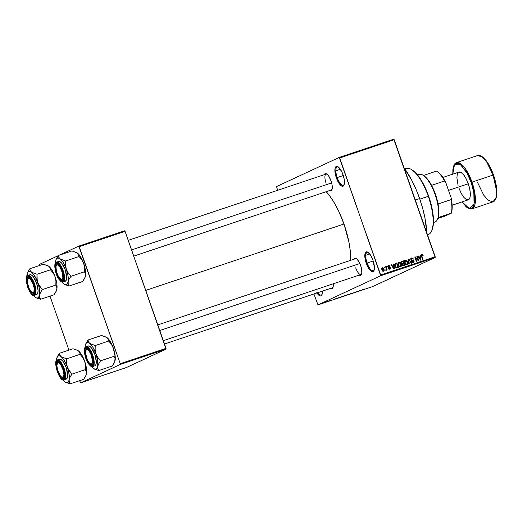 <?xml version="1.0" encoding="UTF-8"?>
<svg xmlns="http://www.w3.org/2000/svg" width="523" height="523" viewBox="0 0 523 523"><rect width="100%" height="100%" fill="white"/><g stroke="black" fill="none" stroke-linecap="round" stroke-linejoin="round"><path stroke-width="0.78" d="M337.191 177.559A9.76 3.413 -108.5 0 0 344.212 184.652A9.76 3.413 71.5 0 1 343.402 185.371A9.76 3.413 71.5 0 1 337.191 177.559L343.271 175.525L337.191 177.559A9.76 3.413 71.5 0 1 337.204 166.863A9.76 3.413 71.5 0 1 338.283 166.948A9.76 3.413 -108.5 0 0 337.191 177.559L336.348 177.872L337.191 177.559M343.023 174.774A10.453 3.661 71.5 0 1 344.062 185.083A10.453 3.661 71.5 0 1 336.348 177.872L334.883 170.446L335.217 167.805L336.23 166.458L336.949 166.347L339.604 168.256L342.284 172.878L344.088 178.663L344.487 182.2L343.722 185.691L342.421 186.299L341.597 186.025L338.832 183.089L336.348 177.872A10.453 3.661 71.5 0 1 337.904 166.693A10.453 3.661 71.5 0 1 343.023 174.774M317.801 292.671A9.76 3.413 -108.5 0 0 322.096 294.292A9.76 3.413 71.5 0 1 321.285 295.011A9.76 3.413 71.5 0 1 317.801 292.671M316.716 292.73L318.585 295.024L320.305 295.94L321.024 295.822L322.037 294.482L322.345 291.148A10.453 3.661 71.5 0 1 321.946 294.724A10.453 3.661 71.5 0 1 316.879 292.978M370.997 271.149L374.148 270.097A9.76 3.413 71.5 0 1 373.33 270.829A9.76 3.413 71.5 0 1 367.12 263.023L366.277 263.337A10.453 3.661 71.5 0 1 367.832 252.151A10.453 3.661 71.5 0 1 372.951 260.232L374.416 267.658L373.651 271.156L372.35 271.757L369.696 269.855L367.852 266.992L365.669 261.382L364.812 255.91L365.577 252.413L366.159 251.923L367.702 252.079L370.467 255.015L372.951 260.232A10.453 3.661 71.5 0 1 373.991 270.548A10.453 3.661 71.5 0 1 366.277 263.337L367.12 263.023A9.76 3.413 -108.5 0 0 374.141 270.116M333.21 283.799A9.061 3.171 71.5 0 1 332.922 287.65A9.061 3.171 71.5 0 1 330.628 288.376L331.504 288.703L332.628 288.18L333.223 286.414L333.197 283.688M324.312 174.682A9.061 3.171 71.5 0 1 326.581 173.878A9.061 3.171 71.5 0 1 331.02 180.886A9.061 3.171 71.5 0 1 331.915 189.823A9.061 3.171 71.5 0 1 329.627 190.549L331.118 190.771L332.223 188.587L331.942 184.259L331.02 180.886L328.869 176.362L327.241 174.375L325.129 173.682L324.253 174.845M355.679 267.802A8.361 2.929 -108.5 0 0 361.674 273.921A8.361 2.929 71.5 0 1 361.007 274.497A8.361 2.929 71.5 0 1 355.679 267.802M353.921 259.225A9.061 3.171 71.5 0 1 356.189 258.421A9.061 3.171 71.5 0 1 360.622 265.429A9.061 3.171 71.5 0 1 361.524 274.366A9.061 3.171 71.5 0 1 359.229 275.085L360.726 275.314L361.824 273.13L361.55 268.796L360.622 265.429L359.255 262.258L356.849 258.918L355.359 258.127L353.862 259.388M367.12 263.023L373.2 260.984L367.12 263.023A9.76 3.413 71.5 0 1 367.133 252.321A9.76 3.413 71.5 0 1 368.212 252.406A9.76 3.413 -108.5 0 0 367.12 263.023M333.073 287.212A8.361 2.929 71.5 0 1 332.406 287.781L164.523 343.997M332.066 189.385A8.361 2.929 71.5 0 1 331.399 189.954L133.751 256.133M415.301 199.956L419.609 198.518A52.274 18.292 -108.5 0 0 404.089 167.935L411.732 180.239L415.922 189.045L419.609 198.518L415.301 199.956M326.084 191.555L330.412 196.857L334.674 203.473L338.701 211.155L343.977 224.014L348.887 241.914L350.214 250.412L350.698 260.304A48.096 16.828 -108.5 0 0 343.977 224.014L145.747 290.383L343.977 224.014A48.096 16.828 -108.5 0 0 326.208 191.693M276.549 186.548L339.27 157.41L393.754 139.164L339.27 157.41L276.549 186.548L277.608 190.32L276.549 186.548M380.705 275.739L435.195 257.493L372.474 286.637L317.991 304.876L380.705 275.739L339.721 157.959L394.205 139.719L435.188 256.734L380.698 274.98L339.27 157.41L339.721 157.959L394.205 139.719L393.754 139.164L435.195 257.493L435.188 256.734L380.698 274.98L380.705 275.739L317.991 304.876L313.911 293.972L317.991 304.876L372.474 286.637L435.195 257.493L380.705 275.739M324.992 302.268L323.175 303.013L325.502 302.176M328.209 301.196L326.274 301.987L328.209 301.196M331.321 300.15L331.915 299.999M338.309 297.816L335.779 298.816L338.309 297.816M342.467 296.574L345.938 295.26L342.382 296.619M351.038 293.553L348.246 294.691L351.038 293.553M359.445 290.736L355.81 292.154L359.445 290.736M364.976 288.899L362.001 290.082L364.838 288.99M362.746 289.631L359.994 290.755L362.746 289.631M351.972 293.383L355.078 292.252L351.874 293.442M345.723 295.43L348.848 294.377L345.494 295.56M339.25 297.6L342.5 296.476L339.022 297.731M336.178 298.528L333.426 299.653L336.178 298.528M329.333 300.817L329.725 300.686L329.333 300.817M326.633 301.725L327.025 301.594L326.633 301.725M322.913 302.967L323.312 302.837L322.913 302.967M384.032 267.253L384.261 267.913L384.653 267.776L384.425 267.122L384.032 267.253L384.261 267.913L384.653 267.776L384.425 267.122L384.032 267.253M386.732 266.351L386.961 267.005L387.36 266.874L387.125 266.214L386.732 266.351L386.961 267.005L387.36 266.874L387.125 266.214L386.732 266.351M393.584 264.056L393.721 265.547L392.361 265.998L391.537 264.743L391.126 264.88L393.996 269.057L394.407 268.92L393.996 263.919L393.584 264.056L393.721 265.547L392.361 265.998L391.537 264.743L391.126 264.88L393.996 269.057L394.407 268.92L393.996 263.919L393.584 264.056M398.925 262.2L398.042 263.278L398.232 265.063C398.611 266.364 399.395 266.978 400.579 266.92C401.572 266.24 401.795 265.266 401.252 263.991L400.873 264.167L401.252 263.991L399.997 262.317L398.343 262.605L398.049 264.403L399.271 266.652L400.932 266.737L401.474 264.821L400.415 262.638L398.768 262.265M405.397 260.029L404.514 261.114L404.704 262.899C405.083 264.193 405.868 264.815 407.051 264.756C408.045 264.076 408.267 263.095 407.724 261.82L407.345 261.997L407.724 261.82L406.123 260.009L404.71 260.591L404.632 262.677L405.841 264.553L407.528 264.461L407.947 262.651L406.94 260.519L405.24 260.094M411.516 260.519L412.497 260.108L410.836 259.741L411.732 258.512L413.432 259.081L413.052 259.258L413.432 259.081L411.581 257.963L410.817 258.63L410.967 260.029L411.634 260.565L413.294 260.709L413.641 261.454L412.856 262.173L412.013 261.487L411.64 261.683L411.895 262.173L413.183 262.696L414.085 261.526L413.405 260.271L411.294 259.748L411.176 259.062L411.732 258.512L413.432 259.081L412.712 258.094L411.398 258.035M420.146 255.159L420.289 256.649L418.923 257.107L418.106 255.845L417.694 255.982L420.557 260.16L420.976 260.023L420.564 255.021L420.146 255.159L420.289 256.649L418.923 257.107L418.106 255.845L417.694 255.982L420.557 260.16L420.976 260.023L420.564 255.021L420.146 255.159M420.937 254.943L422.558 254.649L421.63 254.623L421.473 256.368L422.564 259.493L422.963 259.356L421.852 256.198L421.479 256.375L421.695 255.564L421.303 255.747L421.996 255.074L422.806 255.871L423.179 255.682L422.8 255.858L423.179 255.682L422.205 254.485L421.257 255.316L422.564 259.493L422.963 259.356L421.695 255.486L422.218 255.061L422.806 255.871L423.179 255.682L422.558 254.649L421.786 255.172M416.844 256.263L418.139 259.951L415.19 256.819L414.765 256.963L416.373 261.565L416.772 261.435L415.478 257.741L418.433 260.872L418.851 260.735L417.243 256.133L416.844 256.263L418.139 259.951L415.19 256.819L414.765 256.963L416.373 261.565L416.772 261.435L415.478 257.741L418.433 260.872L418.851 260.735L417.243 256.133L416.844 256.263M408.443 259.081L408.816 264.095L409.228 263.958L408.842 259.545L411.196 263.298L411.608 263.161L408.823 258.95L408.443 259.081L408.816 264.095L409.228 263.958L408.842 259.545L411.196 263.298L411.608 263.161L408.823 258.95L408.443 259.081M402.115 261.199L401.389 262.951L402.324 263.899L402.239 265.004L403.723 265.802L404.952 265.39L403.338 260.787L401.644 261.428L401.278 262.128L401.533 263.272L402.324 263.899L402.468 265.436L403.272 265.887L404.952 265.39L403.338 260.787L401.886 261.291M395.708 263.344C394.695 263.952 394.473 264.893 395.035 266.168L396.722 268.051L398.474 267.56L396.865 262.958L394.858 264.115L394.911 265.762L395.643 267.358L396.722 268.051L398.474 267.56L396.865 262.958L395.499 263.429M388.681 265.632L388.105 267.031L390.093 268.038L389.014 268.946L389.727 268.619L388.661 268.443L389.91 269.09L390.465 267.841L390.08 268.018L390.465 267.841L389.125 267.142L388.367 267.495L389.125 267.142L388.092 266.992L388.818 266.115L390.014 266.384L389.635 266.56L390.014 266.384L388.681 265.632L388.079 266.174L388.386 267.521L390.093 268.038L389.727 268.619L388.661 268.443L389.164 269.051L390.236 268.914L390.518 268.031L390.106 267.331L388.55 266.972L388.818 266.115L390.014 266.384L389.328 265.632L388.543 265.684M386.327 270.286L386.595 269.535L385.856 269.881L386.595 269.535L386.778 270.071L387.17 269.94L386 266.593L385.608 266.723L386.379 269.168L385.896 270.234L386.419 270.241L386.595 269.535L386.778 270.071L387.17 269.94L386 266.593L385.608 266.723L386.379 269.168L385.896 270.234L386.366 270.273M382.352 267.75L381.868 269.881L383.562 271.215L384.052 269.116L383.673 269.293L384.052 269.116L382.352 267.75L381.672 268.659L381.868 269.881L382.601 271.019L383.634 271.189L384.235 270.319L383.941 268.829L383.202 267.868L382.235 267.796M120.238 364.453L166.053 349.116L126.468 367.506L80.647 382.849L120.238 364.453L120.231 363.694L79.248 246.679L125.069 231.336L166.046 348.351L120.231 363.694L78.796 246.124L124.618 230.78L78.796 246.124L59.38 255.146L78.796 246.124L79.248 246.679L125.069 231.336L166.053 349.116L166.046 348.351L120.231 363.694L120.238 364.453L80.647 382.849L79.627 380.672L80.647 382.849L126.468 367.506L166.053 349.116L120.238 364.453M68.925 350.116L50.018 296.129L68.925 350.116M39.205 264.514L58.328 255.629L39.205 264.514L39.218 265.279L39.205 264.514M426.853 232.938A52.274 18.292 -108.5 0 0 419.609 198.518L422.656 208.285L424.944 217.973L426.853 232.938M326.077 183.259A8.361 2.929 71.5 0 1 326.091 174.087A8.361 2.929 71.5 0 1 326.967 174.139A8.361 2.929 -108.5 0 0 326.077 183.259M355.692 258.63A8.361 2.929 71.5 0 1 356.568 258.682M421.695 255.564L421.996 255.074M421.904 255.119L421.263 255.414M421.878 255.276L421.316 254.904M420.152 255.211L420.564 255.021L420.152 255.211M419.792 256.878L419.832 257.401L419.792 256.878M417.72 256.022L418.106 255.845L417.72 256.022M418.577 257.27L418.923 257.107L418.577 257.27M418.616 257.323L420.289 256.649L418.616 257.323M420.348 257.231L420.283 259.761L419.25 257.597L418.91 257.754L420.348 257.231L420.57 259.624L419.25 257.597L420.348 257.231M416.864 256.309L417.243 256.133L416.864 256.309M415.099 257.917L415.478 257.741L415.099 257.917M414.778 257.009L415.19 256.819L414.778 257.009M417.733 260.134L418.139 259.951L417.733 260.134M411.026 258.303L411.797 258.493M410.692 258.983L411.732 258.512M411.581 257.963L410.823 259.709L411.804 260.604L413.294 260.709L413.588 261.14L413.105 262.128L412.242 262.526L413.105 262.128L411.64 261.683L413.307 262.657L413.987 261.023L413.608 261.199L413.987 261.023L412.497 260.108L411.608 260.519L412.379 260.617M413.105 262.128L412.948 262.729M412.216 262.539L412.693 261.552M411.823 258.506L410.973 258.31M412.837 262.84L413.196 261.938M412.405 260.631L411.457 260.519M408.443 259.127L408.823 258.95L408.443 259.127M408.489 259.709L408.842 259.545L408.489 259.709M408.548 260.506L408.927 260.33L408.548 260.506M407.038 264.135L406.698 264.815M404.508 260.447L405.894 260.787M405.743 260.67L404.684 260.395M406.639 264.873L407.044 264.122M406.083 264.586L406.972 264.167L405.632 263.762L405.103 262.775L405.593 260.565L407.325 261.945L406.861 264.213L406.175 264.533M405.632 263.762L405.233 263.952L405.632 263.762L405.103 262.775L404.724 262.951L405.103 262.775L405.037 261.069L406.031 260.532L407.077 261.376L407.554 263.239L406.776 264.239L405.632 263.762M405.966 264.631L406.861 264.213M404.704 260.984L405.593 260.565M402.449 261.199L402.599 261.637L402.449 261.199M403.187 263.311L403.351 263.788L403.187 263.311M403.854 265.22L404.024 265.697L403.854 265.22M401.965 263.762L403.697 263.069L402.919 263.331L401.782 262.814L401.906 261.931L403.135 261.461L403.697 263.069L401.86 263.795M402.684 265.658L404.364 264.984L402.605 264.795L403.148 263.86L403.887 263.612L404.364 264.984L402.638 265.677M402.605 264.795L402.226 264.971L402.749 264.037L402.161 264.311L403.887 263.612L404.364 264.984L403.122 265.324L402.605 264.795M402.743 264.043L403.148 263.86M401.782 262.814L401.403 262.991L401.906 261.931L401.272 262.226L403.135 261.461L403.697 263.069L402.409 263.415L401.782 262.814M401.906 261.931L402.298 261.735M400.566 266.305L400.219 266.985M398.036 262.611L399.422 262.958M399.271 262.84L398.212 262.566M400.167 267.044L400.566 266.285M399.611 266.75L400.5 266.338L399.16 265.932L398.631 264.945L399.114 262.736L400.853 264.115L400.389 266.384L399.703 266.704M399.16 265.932L398.761 266.115L399.16 265.932L398.631 264.945L398.251 265.122L398.631 264.945L398.565 263.232L399.552 262.696L400.598 263.54L401.082 265.409L400.389 266.384L399.16 265.932M399.494 266.795L400.389 266.384M398.225 263.147L399.114 262.736M395.976 263.37L396.127 263.801L395.976 263.37M397.382 267.39L397.552 267.868L397.382 267.39M395.715 267.894L397.892 267.148L396.604 267.482L395.427 266.044L395.192 264.867L396.656 263.625L397.892 267.148L396.016 267.881M396.604 267.482L396.016 267.75L396.604 267.482L395.427 266.044L395.055 266.22L395.427 266.044L395.192 264.867L394.773 265.056L395.499 264.089L396.656 263.625L397.892 267.148L396.604 267.482M394.793 264.39L395.95 263.86M393.584 264.108L393.996 263.919L393.584 264.108M393.224 265.776L393.263 266.299L393.224 265.776M391.152 264.919L391.537 264.743L391.152 264.919M392.008 266.161L392.361 265.998L392.008 266.161M392.047 266.22L393.721 265.547L392.047 266.22M393.78 266.129L393.714 268.652L392.681 266.495L392.342 266.652L393.78 266.129L394.002 268.521L392.681 266.495L393.78 266.129M388.177 265.985L388.667 266.181M387.837 266.567L388.818 266.115M389.367 267.887L388.236 267.554L389.57 268.253L389.02 269.502M390.093 268.038L389.727 268.619M388.837 269.031L389.204 268.449M388.674 266.187L388.092 265.985M389.478 269.195L389.648 268.645M386.745 266.39L387.125 266.214L386.745 266.39M386.379 269.168L386.144 269.685M384.045 267.299L384.425 267.122L384.045 267.299M381.862 268.116L382.346 268.306M382.548 268.469L381.744 268.109M383.66 269.247L383.405 270.731L382.673 271.071L383.405 270.731L382.254 269.718L381.875 269.894L382.509 268.234L383.66 269.247L383.705 270.476L383.006 270.718L382.136 269.306L382.418 268.273L381.679 268.613L382.908 268.247L383.66 269.247M381.555 268.665L382.509 268.234M382.575 271.123L383.405 270.731M361.628 290.088L360.275 290.468L361.628 290.088M357.451 291.442L355.81 292.154L357.451 291.442M354.006 292.579L354.587 292.429M354.241 292.625L353.626 292.782M352.868 293.122L352.391 293.24M350.632 293.893L350.992 293.619L350.632 293.893M348.39 294.534L346.03 295.397L347.86 294.639M344.631 295.815L342.827 296.463L344.631 295.815M345.363 295.475L343.454 296.149L345.363 295.475M343.48 296.26L342.879 296.456M341.918 296.704L339.505 297.574L341.388 296.803M338.891 297.646L336.426 298.548L338.891 297.646M333.831 299.489L335.06 298.986L333.831 299.47M331.131 300.235L331.504 300.143M331.373 300.241L330.745 300.411M329.575 300.849L330.163 300.692M329.98 300.679L330.314 300.62M330 300.64L330.536 300.503M323.292 302.915L323.815 302.817M344.036 295.992L343.454 296.149M427.5 234.788L428.232 234.546A34.851 12.192 -108.5 0 0 428.291 196.328A34.851 12.192 71.5 0 1 431.75 230.708L432.083 229.911A34.152 11.951 -108.5 0 0 428.683 196.223L419.832 199.158L428.291 196.328A34.851 12.192 -108.5 0 0 406.103 168.445L404.789 168.89M411.536 169.589L415.981 173.178L420.584 179.18L424.944 187.09L428.683 196.223L431.488 205.794L433.116 214.973L433.423 222.975L432.07 229.93M411.961 169.831L411.222 169.393A34.851 12.192 71.5 0 1 428.291 196.328L428.683 196.223A34.152 11.951 -108.5 0 0 411.961 169.831A34.152 11.951 -108.5 0 0 411.594 169.622M56.013 259.63L55.634 260.957A14.029 4.91 71.5 0 1 56.013 259.617A14.029 4.91 71.5 0 1 57.249 258.146L58.458 255.453L56.013 259.63M62.786 279.883A8.361 2.929 -108.5 0 0 63.348 279.36A8.361 2.929 71.5 0 1 62.786 279.883A8.361 2.929 71.5 0 1 62.682 279.929A8.361 2.929 71.5 0 1 61.067 279.439A8.361 2.929 -108.5 0 0 62.786 279.883L62.4 280.753L62.786 279.883M56.379 265.429A8.361 2.929 71.5 0 1 57.262 264.108A8.361 2.929 -108.5 0 0 56.379 265.429A8.361 2.929 71.5 0 1 57.373 264.063A8.361 2.929 71.5 0 1 58.243 264.122A8.361 2.929 -108.5 0 0 57.262 264.108L56.412 263.657A9.061 3.171 71.5 0 1 57.863 263.86A9.061 3.171 71.5 0 1 62.414 271.195A9.061 3.171 71.5 0 1 63.198 279.798A9.061 3.171 71.5 0 1 62.4 280.753L61.067 280.616L59.478 279.197L56.517 273.549L55.248 267.109L55.536 264.821L56.412 263.657L57.746 263.795L59.334 265.213L62.296 270.862L63.571 277.295L63.276 279.583L62.4 280.753A9.061 3.171 71.5 0 1 56.517 273.549A9.061 3.171 71.5 0 1 56.412 263.657L57.262 264.108A8.361 2.929 71.5 0 1 57.373 264.063A8.361 2.929 71.5 0 1 58.243 264.122A8.361 2.929 -108.5 0 0 56.523 264.984L56.196 265.776A7.668 2.68 71.5 0 1 59.184 266.096A7.668 2.68 71.5 0 1 62.407 272.914L62.904 272.836L62.407 272.914L62.832 277.857L62.257 279.21L61.243 279.491L58.583 276.85L56.406 271.496A7.668 2.68 71.5 0 1 56.196 265.776M65.061 281.328A10.453 3.661 -108.5 0 0 65.205 281.289L63.231 281.943A0.418 0.392 -114.9 0 1 62.721 281.668C61.394 282.91 59.223 280.25 56.203 273.692C54.425 266.553 54.392 262.906 56.092 262.736A0.418 0.392 -114.9 0 1 56.327 262.219A10.453 3.661 71.5 0 1 56.458 262.167A10.453 3.661 71.5 0 1 63.185 270.724A10.453 3.661 71.5 0 1 63.231 281.943A10.453 3.661 71.5 0 1 63.1 281.995C62.1 281.335 63.858 284.094 59.158 279.609C54.804 274.327 53.503 262.16 56.288 262.232A0.418 0.392 65.1 0 0 56.092 262.736L55.118 264.03L54.797 266.56L56.203 273.692L59.485 279.949L61.243 281.518L62.721 281.668L63.695 280.38L64.015 277.844L62.61 270.718L59.328 264.455L57.569 262.886L56.092 262.736C57.419 261.493 59.589 264.154 62.61 270.718C64.388 277.857 64.427 281.505 62.721 281.668A0.418 0.392 65.1 0 0 63.231 281.943L65.336 281.237L63.231 281.943C65.002 281.766 64.963 277.961 63.113 270.528C59.968 263.697 57.707 260.925 56.327 262.219A0.418 0.392 65.1 0 0 56.281 262.232L56.327 262.219M65.205 281.289A10.453 3.661 -108.5 0 0 65.336 281.237L66.349 279.89L66.683 277.249L65.218 269.822L61.799 263.304L59.968 261.67L58.432 261.513M76.652 252.55L77.443 253.073A14.029 4.91 -108.5 0 0 76.829 252.648L71.945 250.935L77.443 253.073L78.744 254.681L79.091 256.499L65.61 261.01L60.106 258.878L58.811 257.27L58.458 255.453L71.945 250.935L58.458 255.453L56.641 258.264M55.445 263.487L55.889 259.944L56.706 258.525L57.876 257.983L59.315 258.355L61.773 260.546L63.446 262.958L66.362 269.293L65.519 265.181L65.61 261.01L79.091 256.499L81.784 259.741L83.7 263.487L84.536 267.606L84.445 271.777L70.965 276.288L68.271 273.045L66.362 269.293L68.075 276.19L68.134 281.792L69.134 279.119L70.965 276.288L84.445 271.777L85.393 273.66L85.471 275.987L84.471 278.661L82.641 281.492L69.16 286.009L68.212 284.12L68.134 281.792L67.062 284.224L65.891 284.767L63.656 283.871L61.773 281.93A14.029 4.91 71.5 0 0 63.656 283.871A14.029 4.91 71.5 0 0 64.277 284.296A14.029 4.91 71.5 0 0 68.134 281.792L69.134 279.119L70.965 276.288L68.271 273.045L66.362 269.293A14.029 4.91 71.5 0 1 68.134 281.792L68.212 284.12L69.16 286.009L82.641 281.492L85.092 277.327A14.029 4.91 -108.5 0 0 85.471 275.987L85.216 277M64.721 284.545L69.16 286.009L64.277 284.296M76.365 252.387L78.234 253.838L79.091 256.499L81.784 259.741L83.7 263.487L84.536 267.606L84.445 271.777L85.393 273.66L85.471 275.987A14.029 4.91 -108.5 0 0 83.7 263.487A14.029 4.91 -108.5 0 0 77.443 253.073L79.11 254.74L81.581 258.584L84.262 265.233L85.595 271.973L85.099 277.295M65.336 281.237A10.453 3.661 -108.5 0 0 65.29 270.018A10.453 3.661 -108.5 0 0 58.563 261.461L56.458 262.167M60.106 258.878A14.029 4.91 71.5 0 1 66.362 269.293L65.519 265.181L65.61 261.01L60.106 258.878L58.811 257.27L58.458 255.453L57.249 258.146A14.029 4.91 71.5 0 1 60.106 258.878M55.445 263.017A14.029 4.91 71.5 0 1 55.634 260.957L55.536 262.167M62.858 283.093L63.656 283.871M131.574 249.909L331.634 182.926L131.574 249.909M60.714 279.269A7.668 2.68 71.5 0 1 56.406 271.496L55.981 266.547L56.556 265.2L57.569 264.919L60.23 267.554L62.407 272.914A7.668 2.68 71.5 0 1 60.714 279.269L61.453 279.7A8.361 2.929 -108.5 0 0 63.348 279.36A8.361 2.929 71.5 0 1 62.682 279.929A8.361 2.929 71.5 0 1 61.067 279.439M32.112 292.553A7.668 2.68 71.5 0 1 29.072 288.402L31.746 292.298L32.975 292.808L33.871 292.207L34.198 288.18L32.537 282.583A7.668 2.68 71.5 0 1 34.315 290.285A7.668 2.68 71.5 0 1 32.112 292.553L32.851 292.991A8.361 2.929 -108.5 0 0 34.747 292.645A8.361 2.929 71.5 0 1 34.08 293.213A8.361 2.929 71.5 0 1 32.465 292.723A8.361 2.929 -108.5 0 0 34.185 293.174L33.799 294.037A9.061 3.171 71.5 0 1 27.915 286.833A9.061 3.171 71.5 0 1 27.811 276.948L28.66 277.393A8.361 2.929 -108.5 0 0 27.778 278.72A8.361 2.929 71.5 0 1 28.772 277.353A8.361 2.929 71.5 0 1 29.641 277.406A8.361 2.929 -108.5 0 0 27.922 278.275L27.595 279.066A7.668 2.68 71.5 0 1 32.537 282.583L32.975 282.315L32.537 282.583L29.863 278.687L28.634 278.171L27.739 278.779L27.412 282.799L29.072 288.402A7.668 2.68 71.5 0 1 27.595 279.066M91.179 353.568L90.747 353.836A7.668 2.68 71.5 0 1 92.525 361.537A7.668 2.68 71.5 0 1 90.322 363.805A7.668 2.68 71.5 0 1 87.276 359.661L89.276 362.897L91.179 364.067L92.081 363.459L92.525 360.713L90.747 353.836L88.753 350.593L86.844 349.429L85.667 350.724L85.504 352.777L87.276 359.661A7.668 2.68 71.5 0 1 85.805 350.318A7.668 2.68 71.5 0 1 90.747 353.836L91.179 353.568M90.322 363.805L91.061 364.243A8.361 2.929 -108.5 0 0 92.957 363.903A8.361 2.929 71.5 0 1 92.29 364.472A8.361 2.929 71.5 0 1 90.675 363.975A8.361 2.929 -108.5 0 0 92.394 364.426A8.361 2.929 -108.5 0 0 92.957 363.903A8.361 2.929 71.5 0 1 92.394 364.426A8.361 2.929 71.5 0 1 92.29 364.472A8.361 2.929 71.5 0 1 90.675 363.975M359.863 263.514L159.796 330.503L359.863 263.514M85.981 349.972A8.361 2.929 71.5 0 1 86.87 348.651A8.361 2.929 71.5 0 1 86.975 348.606A8.361 2.929 71.5 0 1 87.851 348.658A8.361 2.929 -108.5 0 0 86.87 348.651A8.361 2.929 -108.5 0 0 85.981 349.972A8.361 2.929 71.5 0 1 86.975 348.606A8.361 2.929 71.5 0 1 87.851 348.658A8.361 2.929 -108.5 0 0 86.132 349.527L85.805 350.318M63.904 370.663L63.414 370.742A7.668 2.68 71.5 0 1 61.721 377.096A7.668 2.68 71.5 0 1 57.406 369.323L56.896 365.394L57.563 363.034L58.569 362.746L60.55 364.374L63.414 370.742L63.93 374.671L63.257 377.037L61.629 377.044L60.269 375.697L57.406 369.323A7.668 2.68 71.5 0 1 57.203 363.609A7.668 2.68 71.5 0 1 60.191 363.93A7.668 2.68 71.5 0 1 63.414 370.742L63.904 370.663M61.721 377.096L62.459 377.534A8.361 2.929 -108.5 0 0 64.355 377.188A8.361 2.929 71.5 0 1 63.688 377.756A8.361 2.929 71.5 0 1 62.074 377.266A8.361 2.929 -108.5 0 0 63.793 377.717L63.407 378.58A9.061 3.171 71.5 0 1 57.517 371.376A9.061 3.171 71.5 0 1 57.419 361.485L58.269 361.936A8.361 2.929 -108.5 0 0 57.38 363.263A8.361 2.929 71.5 0 1 58.373 361.896A8.361 2.929 71.5 0 1 59.249 361.949A8.361 2.929 -108.5 0 0 57.53 362.818L57.203 363.609M433.443 222.491L435.044 221.974A25.091 8.78 -108.5 0 0 435.365 221.844A25.091 8.78 71.5 0 1 434.711 222.066M418.786 174.512A25.091 8.78 71.5 0 1 422.793 175.068A25.091 8.78 71.5 0 1 435.404 195.393A25.091 8.78 71.5 0 1 437.574 219.209L437.901 218.418A24.398 8.538 -108.5 0 0 438.215 217.542L437.758 218.751M431.547 185.345L435.476 194.353L438.078 203.983A24.398 8.538 -108.5 0 0 431.547 185.345A24.398 8.538 -108.5 0 0 423.532 175.499A24.398 8.538 -108.5 0 0 423.48 175.466A24.398 8.538 -108.5 0 0 423.166 175.297L423.48 175.466A24.398 8.538 71.5 0 1 431.547 185.345L444.55 180.991L445.786 182.553L451.081 197.655L451.081 199.629L438.078 203.983A24.398 8.538 71.5 0 1 438.215 217.542A24.398 8.538 -108.5 0 0 438.078 203.983L451.081 199.629A24.398 8.538 71.5 0 1 451.218 213.188L444.91 216.117L437.882 218.477L444.91 216.117L451.238 213.26A23.698 8.29 -108.5 0 0 451.081 197.655L452.199 206.729L451.977 210.409L451.218 213.188A24.398 8.538 -108.5 0 0 451.081 199.629L451.081 197.655L445.786 182.553A23.698 8.29 -108.5 0 0 437.274 171.583L441.131 175.12L444.668 180.435L445.786 182.553L444.55 180.991A24.398 8.538 -108.5 0 0 436.483 171.119L423.48 175.466L436.483 171.119A24.398 8.538 71.5 0 1 436.535 171.145A24.398 8.538 71.5 0 1 444.55 180.991L431.547 185.345M437.574 219.209A25.091 8.78 71.5 0 1 435.365 221.844A25.091 8.78 -108.5 0 0 435.241 194.922A25.091 8.78 -108.5 0 0 419.106 174.381L417.511 174.917M438.215 217.542L451.218 213.188L438.215 217.542M452.709 174.159L453.304 166.634L454.905 163.627L456.481 162.607L477.532 155.56L482.128 156.907L486.841 162.248L493.058 175.074L493.496 174.95L493.058 175.074A24.398 8.538 -108.5 0 0 477.532 155.56C478.525 154.971 480.179 155.409 482.487 156.861L485.913 160.313C488.848 164.098 491.378 168.975 493.496 174.95C496.693 184.475 497.589 192.104 496.183 197.838C495.242 200.335 494.189 201.662 493.026 201.826A24.398 8.538 -108.5 0 0 493.058 175.074L472.008 182.122L465.79 169.295L461.077 163.954L456.481 162.607A24.398 8.538 71.5 0 1 472.008 182.122L493.058 175.074L496.366 189.927L495.961 197.674L493.026 201.826L488.43 200.472L483.71 195.131L477.492 182.305M452.774 174.139L454.474 164.68L460.626 164.85L467.111 173.25L471.171 182.435L472.008 182.122A24.398 8.538 71.5 0 1 471.968 208.873L474.91 204.722L475.315 196.975L472.008 182.122L471.171 182.435L473.59 191.255L474.42 197.413L474.315 202.578L473.289 206.317L471.432 208.298L468.902 208.357L465.915 206.48L462.07 201.898L469.183 208.442L474.041 204.153L473.845 192.667L471.171 182.435L466.588 172.309L461.299 165.412L458.311 163.536L456.559 163.359L455.075 164.045L453.48 166.641L452.898 169.315L452.794 174.486M458.933 188.117L461.142 193.235L463.724 197.243L466.287 199.531L468.438 199.753L469.863 197.871L470.327 194.177L469.772 189.228L468.275 183.776L448.531 190.385L468.275 183.776A14.637 5.119 -108.5 0 0 458.959 172.067L442.85 177.46M452.147 205.219L468.255 199.825A14.637 5.119 -108.5 0 0 468.275 183.776L466.071 178.657L463.489 174.649L460.926 172.361L458.769 172.139M457.952 172.832L457.35 174.022L456.886 177.722L458.083 185.384M481.559 156.488L482.559 157.116M484.644 158.979L489.888 166.687M490.862 168.635L492.653 172.799M494.189 177.179L495.876 183.789L496.706 189.947L496.608 195.118L496.02 197.792M47.763 265.677L43.337 264.226L29.857 268.737L43.337 264.226L48.227 265.939A14.029 4.91 -108.5 0 0 48.188 265.913M48.051 265.841L48.842 266.357A14.029 4.91 -108.5 0 0 48.227 265.939M39.441 296.312L39.532 295.083A14.029 4.91 71.5 0 1 37.918 297.894L40.559 299.293L39.611 297.41L39.532 295.083L40.533 292.409L42.363 289.579L55.843 285.061L56.791 286.95L56.87 289.278L55.869 291.952L54.039 294.782L40.559 299.293L39.441 296.312M27.778 278.72A8.361 2.929 71.5 0 1 28.66 277.393L27.811 276.948A9.061 3.171 71.5 0 1 29.262 277.144A9.061 3.171 71.5 0 1 33.812 284.486A9.061 3.171 71.5 0 1 34.596 293.089A9.061 3.171 71.5 0 1 33.799 294.037L32.465 293.9L30.877 292.488L28.556 288.474L26.987 283.459L26.935 278.112L27.811 276.948L29.144 277.085L30.733 278.498L32.328 280.982L34.224 285.839L34.871 289.121L34.897 291.854L34.185 293.174A8.361 2.929 -108.5 0 0 34.747 292.645A8.361 2.929 71.5 0 1 34.185 293.174A8.361 2.929 71.5 0 1 34.08 293.213A8.361 2.929 71.5 0 1 32.465 292.723M36.46 294.612A10.453 3.661 -108.5 0 0 36.603 294.58A10.453 3.661 -108.5 0 0 36.734 294.521L34.629 295.227C36.401 295.057 36.362 291.252 34.511 283.819C31.367 276.981 29.105 274.215 27.726 275.503A0.418 0.392 65.1 0 0 27.49 276.026C28.817 274.784 30.988 277.445 34.008 284.002C35.786 291.141 35.825 294.795 34.119 294.959A0.418 0.392 65.1 0 0 34.629 295.227L36.734 294.521A10.453 3.661 -108.5 0 0 36.682 283.309A10.453 3.661 -108.5 0 0 29.961 274.752L27.726 275.503A10.453 3.661 71.5 0 1 27.856 275.451A10.453 3.661 71.5 0 1 34.577 284.009A10.453 3.661 71.5 0 1 34.629 295.227A10.453 3.661 71.5 0 1 34.498 295.279L34.629 295.227A0.418 0.392 -114.9 0 1 34.119 294.959L35.093 293.671L35.414 291.134L34.008 284.002L30.726 277.746L28.968 276.177L27.49 276.026L26.516 277.314L26.196 279.851L27.601 286.977L30.883 293.24L32.642 294.809L34.119 294.959C32.792 296.201 30.622 293.54 27.601 286.977C25.823 279.844 25.79 276.19 27.49 276.026A0.418 0.392 -114.9 0 1 27.726 275.503M35.054 297.162L33.171 295.214A14.029 4.91 71.5 0 0 35.054 297.162L36.597 297.979L37.918 297.894A14.029 4.91 71.5 0 1 35.675 297.587A14.029 4.91 71.5 0 1 35.054 297.162L34.257 296.384M35.708 297.607L40.559 299.293L54.039 294.782L56.491 290.618A14.029 4.91 -108.5 0 0 56.87 289.278L56.255 291.102M56.497 290.579L56.961 288.049L55.843 285.061L55.935 280.897L55.092 276.778L56.811 283.675L56.87 289.278A14.029 4.91 -108.5 0 0 55.092 276.778L53.183 273.032L50.489 269.783L50.143 267.966L48.842 266.357L52.176 270.443L55.092 276.778L55.935 280.897L55.843 285.061L42.363 289.579L38.591 284.525L37.198 280.537L37.009 274.3L50.489 269.783L53.183 273.032L55.092 276.778A14.029 4.91 -108.5 0 0 48.842 266.357L50.143 267.966L50.489 269.783L37.009 274.3L31.504 272.163L30.21 270.554L29.857 268.737L27.412 272.921A14.029 4.91 71.5 0 1 31.504 272.163L30.21 270.554L29.857 268.737L28.039 271.555M26.843 276.778L27.647 272.418L28.647 271.43L29.968 271.345L33.171 273.836L36.407 279.23L38.807 286.081L39.656 291.069L39.277 296.09L37.918 297.894L40.559 299.293L36.12 297.835M36.734 294.521L37.748 293.181L38.081 290.54L36.617 283.113L33.197 276.595L31.367 274.961L29.831 274.804M28.66 277.393A8.361 2.929 71.5 0 1 28.772 277.353A8.361 2.929 71.5 0 1 29.641 277.406A8.361 2.929 -108.5 0 0 28.66 277.393M26.843 276.301A14.029 4.91 71.5 0 1 27.033 274.242A14.029 4.91 71.5 0 1 27.412 272.908L26.935 275.458M37.761 282.583A14.029 4.91 71.5 0 1 39.532 295.083L40.533 292.409L42.363 289.579L39.67 286.329L37.761 282.583L36.917 278.465L37.009 274.3L31.504 272.163A14.029 4.91 71.5 0 1 37.761 282.583M85.615 344.173L85.236 345.5A14.029 4.91 71.5 0 1 85.622 344.16A14.029 4.91 71.5 0 1 86.857 342.683L88.067 339.996L85.667 344.056M92.009 365.289L92.394 364.426L92.009 365.289L91.381 365.387L89.087 363.74L86.118 358.092L84.85 351.652L85.144 349.364L86.02 348.2A9.061 3.171 71.5 0 1 87.465 348.396A9.061 3.171 71.5 0 1 92.022 355.738A9.061 3.171 71.5 0 1 92.806 364.341A9.061 3.171 71.5 0 1 92.009 365.289A9.061 3.171 71.5 0 1 86.118 358.092A9.061 3.171 71.5 0 1 86.02 348.2L87.354 348.338L88.943 349.75L91.904 355.405L93.172 361.838L92.885 364.126L92.009 365.289M86.87 348.651L86.02 348.2L86.87 348.651M94.67 365.871A10.453 3.661 -108.5 0 0 94.807 365.832L92.839 366.479A0.418 0.392 -114.9 0 1 92.329 366.211C91.002 367.453 88.832 364.793 85.811 358.235C84.033 351.096 83.994 347.442 85.7 347.279A0.418 0.392 -114.9 0 1 85.929 346.762A10.453 3.661 71.5 0 1 86.066 346.71A10.453 3.661 71.5 0 1 92.787 355.267A10.453 3.661 71.5 0 1 92.839 366.479A10.453 3.661 71.5 0 1 92.702 366.538C91.702 365.878 93.467 368.637 88.766 364.152C84.412 358.87 83.105 346.703 85.896 346.775A0.418 0.392 65.1 0 0 85.7 347.279L84.726 348.566L84.406 351.103L85.811 358.235L89.093 364.492L90.852 366.061L92.329 366.211L93.303 364.923L93.624 362.387L92.218 355.261L88.936 348.998L87.178 347.429L85.7 347.279C87.021 346.036 89.198 348.697 92.218 355.261C93.996 362.393 94.029 366.048 92.329 366.211A0.418 0.392 65.1 0 0 92.839 366.479L94.944 365.78L92.839 366.479C94.611 366.309 94.571 362.504 92.721 355.071C89.577 348.24 87.315 345.468 85.929 346.762A0.418 0.392 65.1 0 0 85.89 346.775L85.929 346.762A10.453 3.661 71.5 0 0 85.831 346.814M94.807 365.832A10.453 3.661 -108.5 0 0 94.944 365.78L95.957 364.433L96.291 361.792L94.826 354.365L91.407 347.847L89.577 346.213L88.034 346.056M106.261 337.093L107.052 337.616A14.029 4.91 -108.5 0 0 106.431 337.191L101.547 335.478L107.052 337.616L108.353 339.218L108.699 341.035L95.219 345.553L89.714 343.421L88.413 341.813L88.067 339.996L101.547 335.478L88.067 339.996L86.249 342.807M85.046 348.03L85.236 345.5L86.315 343.068L87.478 342.526L88.923 342.898L91.381 345.088L93.048 347.501L95.964 353.836L95.127 349.724L95.219 345.553L108.699 341.035L111.392 344.284L113.301 348.03L114.138 352.149L114.053 356.313L100.566 360.831L97.879 357.588L95.964 353.836L97.683 360.733L97.742 366.335L98.742 363.662L100.566 360.831L114.053 356.313L115.001 358.203L115.08 360.53L114.079 363.204L112.249 366.035L98.769 370.552L97.821 368.663L97.742 366.335L96.67 368.761L95.5 369.303L93.264 368.414L91.381 366.466A14.029 4.91 71.5 0 0 93.264 368.414A14.029 4.91 71.5 0 0 93.885 368.839A14.029 4.91 71.5 0 0 97.742 366.335L98.742 363.662L100.566 360.831L97.879 357.588L95.964 353.836A14.029 4.91 71.5 0 1 97.742 366.335L97.821 368.663L98.769 370.552L112.249 366.035L114.694 361.87A14.029 4.91 -108.5 0 0 115.08 360.53L114.818 361.537M94.33 369.088L98.769 370.552L93.885 368.839M105.966 336.93L107.836 338.381L108.699 341.035L111.392 344.284L113.301 348.03L114.138 352.149L114.053 356.313L115.001 358.203L115.08 360.53A14.029 4.91 -108.5 0 0 113.301 348.03A14.029 4.91 -108.5 0 0 107.052 337.616L111.19 343.127L113.87 349.776L115.197 356.516L114.707 361.831M94.944 365.78A10.453 3.661 -108.5 0 0 94.892 354.561A10.453 3.661 -108.5 0 0 88.171 346.004L86.066 346.71M89.714 343.421A14.029 4.91 71.5 0 1 95.964 353.836L95.127 349.724L95.219 345.553L89.714 343.421L88.413 341.813L88.067 339.996L86.857 342.683A14.029 4.91 71.5 0 1 89.714 343.421M85.046 347.56A14.029 4.91 71.5 0 1 85.236 345.5L85.144 346.71M92.466 367.636L93.264 368.414M77.365 350.22L72.945 348.769L59.465 353.28L72.945 348.769L77.829 350.475A14.029 4.91 -108.5 0 0 77.796 350.456M77.659 350.377L78.45 350.9A14.029 4.91 -108.5 0 0 77.829 350.475M69.043 380.855L69.141 379.626A14.029 4.91 71.5 0 1 67.519 382.437L70.167 383.836L69.219 381.953L69.141 379.626L70.134 376.946L71.965 374.122L85.445 369.604L86.4 371.487L86.478 373.821L85.478 376.495L83.647 379.325L70.167 383.836L69.043 380.855M57.38 363.263A8.361 2.929 71.5 0 1 58.269 361.936L57.419 361.485A9.061 3.171 71.5 0 1 58.864 361.687A9.061 3.171 71.5 0 1 63.42 369.029A9.061 3.171 71.5 0 1 64.205 377.626A9.061 3.171 71.5 0 1 63.407 378.58L61.296 377.887L58.158 373.017L56.595 368.002L56.543 362.655L57.419 361.485L58.753 361.622L60.341 363.04L61.936 365.525L63.832 370.382L64.479 373.664L64.506 376.397L63.793 377.717A8.361 2.929 -108.5 0 0 64.355 377.188A8.361 2.929 71.5 0 1 63.793 377.717A8.361 2.929 71.5 0 1 63.688 377.756A8.361 2.929 71.5 0 1 62.074 377.266M66.068 379.155A10.453 3.661 -108.5 0 0 66.205 379.116A10.453 3.661 -108.5 0 0 66.343 379.064L64.237 379.77C66.009 379.6 65.97 375.795 64.12 368.362C60.975 361.524 58.713 358.752 57.327 360.046A0.418 0.392 65.1 0 0 57.099 360.569C58.419 359.327 60.596 361.988 63.616 368.545C65.395 375.684 65.427 379.332 63.728 379.502A0.418 0.392 65.1 0 0 64.237 379.77L66.343 379.064A10.453 3.661 -108.5 0 0 66.29 367.846A10.453 3.661 -108.5 0 0 59.57 359.288L57.327 360.046A10.453 3.661 71.5 0 1 57.465 359.994A10.453 3.661 71.5 0 1 64.185 368.552A10.453 3.661 71.5 0 1 64.237 379.77A10.453 3.661 71.5 0 1 64.1 379.822L64.237 379.77A0.418 0.392 -114.9 0 1 63.728 379.502L64.702 378.207L65.022 375.677L63.616 368.545L60.335 362.289L58.576 360.72L57.099 360.569L56.124 361.857L55.804 364.394L57.21 371.52L60.491 377.783L62.25 379.352L63.728 379.502C62.4 380.744 60.23 378.083 57.21 371.52C55.431 364.387 55.392 360.733 57.099 360.569A0.418 0.392 -114.9 0 1 57.327 360.046M64.662 381.705L62.78 379.757A14.029 4.91 71.5 0 0 64.662 381.705L66.205 382.522L67.519 382.437A14.029 4.91 71.5 0 1 65.283 382.123A14.029 4.91 71.5 0 1 64.662 381.705L63.865 380.927M65.316 382.15L70.167 383.836L83.647 379.325L86.092 375.154A14.029 4.91 -108.5 0 0 86.478 373.821L85.857 375.645M86.105 375.122L86.57 372.592L85.445 369.604L85.537 365.433L84.7 361.321L86.419 368.212L86.478 373.821A14.029 4.91 -108.5 0 0 84.7 361.321L82.784 357.569L80.097 354.326L79.751 352.509L78.45 350.9L81.784 354.986L84.7 361.321L85.537 365.433L85.445 369.604L71.965 374.122L68.199 369.068L66.807 365.08L66.617 358.843L80.097 354.326L82.784 357.569L84.7 361.321A14.029 4.91 -108.5 0 0 78.45 350.9L79.751 352.509L80.097 354.326L66.617 358.843L61.113 356.706L59.812 355.097L59.465 353.28L57.648 356.091L56.634 358.785L57.255 356.961L58.256 355.973L59.57 355.888L61.113 356.706L59.812 355.097L59.465 353.28L57.648 356.091M56.445 361.321L56.634 358.785A14.029 4.91 71.5 0 1 57.02 357.444A14.029 4.91 71.5 0 1 61.113 356.706L62.78 358.379L65.251 362.217L67.362 367.126L68.794 372.343L69.291 378.436L68.879 380.633L67.519 382.437L70.167 383.836L65.728 382.378M66.343 379.064L67.356 377.724L67.689 375.083L66.225 367.656L62.806 361.138L60.975 359.504L59.432 359.34M58.269 361.936A8.361 2.929 71.5 0 1 58.373 361.896A8.361 2.929 71.5 0 1 59.249 361.949A8.361 2.929 -108.5 0 0 58.269 361.936M56.445 360.844A14.029 4.91 71.5 0 1 56.634 358.785L56.543 359.994M67.362 367.126A14.029 4.91 71.5 0 1 69.141 379.626L70.134 376.946L71.965 374.122L69.278 370.872L67.362 367.126L66.526 363.008L66.617 358.843L61.113 356.706A14.029 4.91 71.5 0 1 67.362 367.126M343.559 185.881L342.349 186.286M334.91 171.139L340.375 169.302M364.812 255.577L369.709 253.936M421.943 255.1L421.054 255.512M413.216 262.082L412.327 262.494M402.873 263.965L401.984 264.377M402.089 261.82L401.2 262.232M389.838 268.574L388.949 268.985M386.177 269.672L385.288 270.084M128.22 240.345L326.091 174.087M361.007 274.497L163.359 340.676M356.235 258.454L157.828 324.881M422.793 175.068L423.532 175.499M436.535 171.145L437.274 171.583M493.026 201.826L471.968 208.873L470.105 209.01L467.013 207.572L462.005 201.917M27.856 275.451L27.686 275.523C22.829 275.471 30.164 298.404 34.498 295.279L36.603 294.58M57.465 359.994L57.288 360.066C52.437 360.014 59.772 382.947 64.1 379.822L66.205 379.116"/></g></svg>
